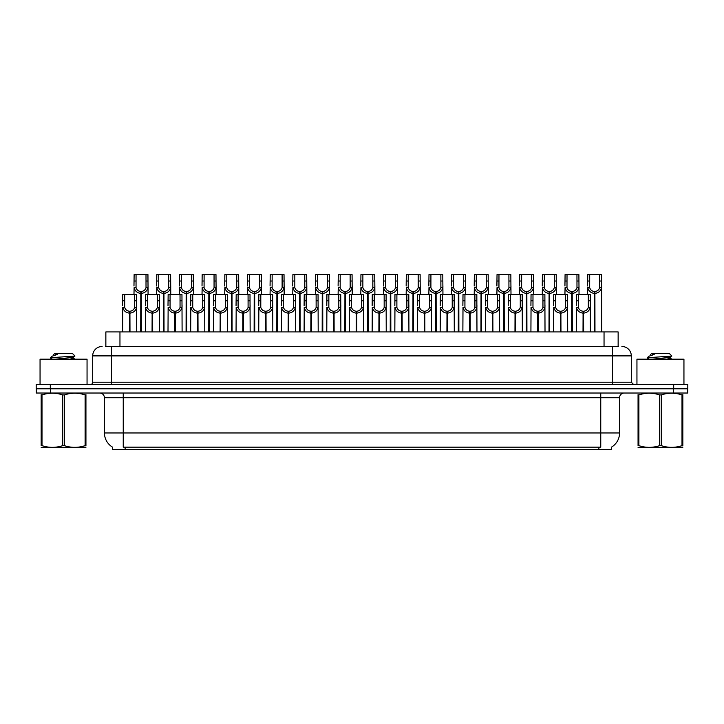 <?xml version="1.0" encoding="UTF-8"?>
<svg xmlns="http://www.w3.org/2000/svg" width="724" height="724" viewBox="0 0 724 724"><rect width="100%" height="100%" fill="white"/><g stroke="black" fill="none" stroke-linecap="round" stroke-linejoin="round"><path stroke-width="1.09" d="M105.858 346.488L105.858 331.918L618.142 331.918L618.142 346.488M611.563 447.079L611.563 449.423L112.437 449.423L112.437 447.079M112.573 447.161A16.453 16.453 0 0 1 104.446 432.97L123.243 432.97L123.243 447.161L600.757 447.161L600.757 432.97L619.554 432.97L619.554 397.72A4.697 4.697 0 0 1 624.26 393.023M104.446 432.97L104.446 397.72C104.165 394.87 102.6 393.295 99.74 393.023M611.427 447.161A16.453 16.453 0 0 0 619.554 432.97M50.39 393.023L687.71 393.023L687.71 388.788L36.291 388.788L36.291 393.023L50.39 393.023L50.39 388.788M687.71 393.023L687.71 388.788M105.65 346.488L618.567 346.488M105.433 346.488L111.496 346.488L111.496 355.891L92.69 355.891L92.69 382.209A2.353 2.353 0 0 1 90.346 384.562M102.093 346.488A9.403 9.403 0 0 0 92.69 355.891M621.907 346.488A9.403 9.403 0 0 1 631.31 355.891L631.31 382.209L633.654 384.562M50.3 384.562L36.2 384.562L36.2 388.788L50.3 388.788L50.3 384.562L673.7 384.562L673.7 388.788L687.8 388.788L687.8 384.562L673.7 384.562M583.019 331.918L583.101 311.239C580.693 310.994 579.1 309.718 578.331 307.41L578.358 294.324L590.232 294.324L590.377 331.918M583.019 313.121C579.517 312.723 577.309 310.822 576.404 307.41L576.277 331.918M576.277 305.727L576.422 294.324L578.358 294.324M583.553 331.918L583.553 311.239C585.969 310.994 587.553 309.718 588.322 307.41L588.304 294.324M583.553 311.239L583.635 331.918M583.101 311.239L583.101 331.918M590.377 305.727L590.25 307.41C589.345 310.822 587.137 312.723 583.635 313.121M594.359 331.918L594.44 291.501C592.033 291.256 590.44 289.98 589.671 287.672L589.698 274.577L601.572 274.577L601.716 331.918M594.359 293.383C590.856 292.985 588.657 291.084 587.743 287.672L587.616 294.324M587.616 285.989L587.761 274.577L589.698 274.577M594.893 331.918L594.893 291.501C597.309 291.256 598.893 289.98 599.662 287.672L599.644 274.577M594.893 291.501L594.974 331.918M594.44 291.501L594.44 331.918M601.716 285.989L601.59 287.672C600.685 291.084 598.476 292.985 594.974 293.383M87.052 384.562L87.052 359.176L40.055 359.176L40.055 384.562M85.939 447.296L41.168 447.369M85.939 445.948L85.939 445.64C85.939 447.912 85.939 447.912 85.939 445.64L85.106 445.64L85.106 394.915C78.228 392.643 71.323 392.643 64.382 394.915L62.726 394.915C55.848 392.643 48.933 392.643 42.001 394.915L41.168 394.915C41.168 392.643 41.168 392.643 41.168 394.915L41.168 394.607M64.382 394.915L64.382 445.64C71.26 447.912 78.174 447.912 85.106 445.64M64.382 445.64L62.726 445.64L62.726 394.915M85.939 394.616L85.939 394.915C85.939 392.643 85.939 392.643 85.939 394.915L85.106 394.915M52.445 359.176L50.418 357.955M55.757 359.176L68.508 357.828L73.323 356.977L74.943 355.973L72.509 353.538L54.599 353.538L53.793 354.488M74.907 356.054L50.761 357.728M50.418 357.719L52.028 356.217L57.314 354.488L55.775 354.488M85.939 394.915L85.939 445.64M42.001 394.915L42.001 445.64L41.168 445.64L41.168 394.915M42.001 445.64C48.879 447.912 55.784 447.912 62.726 445.64M41.168 445.64C41.168 447.912 41.168 447.912 41.168 445.64M73.323 356.977L73.459 358.326L70.617 357.584M69.775 359.176L73.459 358.326M52.028 356.217L57.314 354.488M683.945 384.562L683.945 359.176L636.948 359.176L636.948 384.562M682.832 447.296L638.061 447.369M682.832 445.948L682.832 445.64C682.832 447.912 682.832 447.912 682.832 445.64L681.999 445.64L681.999 394.915C675.121 392.643 668.216 392.643 661.274 394.915L659.618 394.915C652.74 392.643 645.826 392.643 638.894 394.915L638.061 394.915C638.061 392.643 638.061 392.643 638.061 394.915L638.061 394.607M661.274 394.915L661.274 445.64C668.152 447.912 675.067 447.912 681.999 445.64M661.274 445.64L659.618 445.64L659.618 394.915M682.832 394.616L682.832 394.915C682.832 392.643 682.832 392.643 682.832 394.915L681.999 394.915M649.337 359.176L647.31 357.955M652.65 359.176L665.401 357.828L670.216 356.977L671.836 355.973L669.401 353.538L651.491 353.538L650.686 354.488M671.8 356.054L647.654 357.728M647.31 357.719L648.921 356.217L654.206 354.488L652.668 354.488M682.832 394.915L682.832 445.64M638.894 394.915L638.894 445.64L638.061 445.64L638.061 394.915M638.894 445.64C645.772 447.912 652.677 447.912 659.618 445.64M638.061 445.64C638.061 447.912 638.061 447.912 638.061 445.64M670.216 356.977L670.352 358.326L667.51 357.584M666.668 359.176L670.352 358.326M648.921 356.217L654.206 354.488M560.34 331.918L560.421 311.239C558.005 310.994 556.421 309.718 555.652 307.41L555.67 294.324L567.553 294.324L567.697 331.918M560.34 313.121C556.837 312.723 554.629 310.822 553.724 307.41L553.598 331.918M553.598 305.727L553.742 294.324L555.67 294.324M560.874 331.918L560.874 311.239C563.281 310.994 564.874 309.718 565.643 307.41L565.616 294.324M560.874 311.239L560.955 331.918M560.421 311.239L560.421 331.918M567.697 305.727L567.571 307.41C566.666 310.822 564.458 312.723 560.955 313.121M537.661 331.918L537.742 311.239C535.326 310.994 533.733 309.718 532.973 307.41L532.991 294.324L544.873 294.324L545.018 331.918M537.661 313.121C534.149 312.723 531.95 310.822 531.045 307.41L530.918 331.918M530.918 305.727L531.054 294.324L532.991 294.324M538.185 331.918L538.185 311.239C540.602 310.994 542.195 309.718 542.955 307.41L542.937 294.324M538.185 311.239L538.276 331.918M537.742 311.239L537.742 331.918M545.018 305.727L544.882 307.41C543.977 310.822 541.778 312.723 538.276 313.121M514.972 331.918L515.054 311.239C512.646 310.994 511.054 309.718 510.284 307.41L510.311 294.324L522.185 294.324L522.33 331.918M514.972 313.121C511.47 312.723 509.262 310.822 508.357 307.41L508.23 331.918M508.23 305.727L508.375 294.324L510.311 294.324M515.506 331.918L515.506 311.239C517.922 310.994 519.506 309.718 520.275 307.41L520.257 294.324M515.506 311.239L515.588 331.918M515.054 311.239L515.054 331.918M522.33 305.727L522.203 307.41C521.298 310.822 519.09 312.723 515.588 313.121M492.293 331.918L492.374 311.239C489.958 310.994 488.374 309.718 487.605 307.41L487.632 294.324L499.506 294.324L499.651 331.918M492.293 313.121C488.791 312.723 486.582 310.822 485.677 307.41L485.551 331.918M485.551 305.727L485.695 294.324L487.632 294.324M492.827 331.918L492.827 311.239C495.234 310.994 496.827 309.718 497.596 307.41L497.569 294.324M492.827 311.239L492.908 331.918M492.374 311.239L492.374 331.918M499.651 305.727L499.524 307.41C498.619 310.822 496.411 312.723 492.908 313.121M571.679 331.918L571.761 291.501C569.345 291.256 567.761 289.98 566.992 287.672L567.019 274.577L578.892 274.577L579.037 294.324M571.679 293.383C568.177 292.985 565.969 291.084 565.064 287.672L564.937 294.324M564.937 285.989L565.082 274.577L567.019 274.577M572.213 331.918L572.213 291.501C574.63 291.256 576.214 289.98 576.983 287.672L576.956 274.577M572.213 291.501L572.295 331.918M571.761 291.501L571.761 331.918M579.037 285.989L578.91 287.672C578.005 291.084 575.797 292.985 572.295 293.383M549 331.918L549.082 291.501C546.665 291.256 545.072 289.98 544.312 287.672L544.33 274.577L556.213 274.577L556.358 294.324M549 293.383C545.498 292.985 543.29 291.084 542.385 287.672L542.258 294.324M542.258 285.989L542.403 274.577L544.33 274.577M549.534 331.918L549.534 291.501C551.941 291.256 553.534 289.98 554.303 287.672L554.276 274.577M549.534 291.501L549.616 331.918M549.082 291.501L549.082 331.918M556.358 285.989L556.231 287.672C555.317 291.084 553.118 292.985 549.616 293.383M526.312 331.918L526.393 291.501C523.986 291.256 522.393 289.98 521.633 287.672L521.651 274.577L533.525 274.577L533.669 294.324M526.312 293.383C522.809 292.985 520.61 291.084 519.705 287.672L519.57 294.324M519.57 285.989L519.714 274.577L521.651 274.577M526.846 331.918L526.846 291.501C529.262 291.256 530.855 289.98 531.615 287.672L531.597 274.577M526.846 291.501L526.927 331.918M526.393 291.501L526.393 331.918M533.669 285.989L533.543 287.672C532.638 291.084 530.439 292.985 526.927 293.383M503.632 331.918L503.714 291.501C501.307 291.256 499.714 289.98 498.945 287.672L498.972 274.577L510.845 274.577L510.99 294.324M503.632 293.383C500.13 292.985 497.922 291.084 497.017 287.672L496.89 294.324M496.89 285.989L497.035 274.577L498.972 274.577M504.166 331.918L504.166 291.501C506.583 291.256 508.167 289.98 508.936 287.672L508.909 274.577M504.166 291.501L504.248 331.918M503.714 291.501L503.714 331.918M510.99 285.989L510.863 287.672C509.958 291.084 507.75 292.985 504.248 293.383M469.614 331.918L469.695 311.239C467.279 310.994 465.686 309.718 464.926 307.41L464.944 294.324L476.826 294.324L476.971 331.918M469.614 313.121C466.111 312.723 463.903 310.822 462.998 307.41L462.871 331.918M462.871 305.727L463.016 294.324L464.944 294.324M470.148 331.918L470.148 311.239C472.555 310.994 474.148 309.718 474.917 307.41L474.89 294.324M470.148 311.239L470.229 331.918M469.695 311.239L469.695 331.918M476.971 305.727L476.844 307.41C475.93 310.822 473.731 312.723 470.229 313.121M446.925 331.918L447.007 311.239C444.599 310.994 443.007 309.718 442.246 307.41L442.264 294.324L454.138 294.324L454.283 331.918M446.925 313.121C443.423 312.723 441.224 310.822 440.319 307.41L440.183 331.918M440.183 305.727L440.328 294.324L442.264 294.324M447.459 331.918L447.459 311.239C449.876 310.994 451.468 309.718 452.228 307.41L452.21 294.324M447.459 311.239L447.541 331.918M447.007 311.239L447.007 331.918M454.283 305.727L454.156 307.41C453.251 310.822 451.043 312.723 447.541 313.121M424.246 331.918L424.327 311.239C421.92 310.994 420.327 309.718 419.558 307.41L419.585 294.324L431.459 294.324L431.604 331.918M424.246 313.121C420.744 312.723 418.535 310.822 417.63 307.41L417.504 331.918M417.504 305.727L417.648 294.324L419.585 294.324M424.78 331.918L424.78 311.239C427.196 310.994 428.78 309.718 429.549 307.41L429.522 294.324M424.78 311.239L424.861 331.918M424.327 311.239L424.327 331.918M431.604 305.727L431.477 307.41C430.572 310.822 428.364 312.723 424.861 313.121M401.567 331.918L401.648 311.239C399.232 310.994 397.648 309.718 396.879 307.41L396.897 294.324L408.779 294.324L408.924 331.918M401.567 313.121C398.064 312.723 395.856 310.822 394.951 307.41L394.824 331.918M394.824 305.727L394.969 294.324L396.897 294.324M402.101 331.918L402.101 311.239C404.508 310.994 406.101 309.718 406.87 307.41L406.843 294.324M402.101 311.239L402.182 331.918M401.648 311.239L401.648 331.918M408.924 305.727L408.798 307.41C407.893 310.822 405.684 312.723 402.182 313.121M480.953 331.918L481.035 291.501C478.618 291.256 477.035 289.98 476.265 287.672L476.283 274.577L488.166 274.577L488.311 294.324M480.953 293.383C477.451 292.985 475.243 291.084 474.338 287.672L474.211 294.324M474.211 285.989L474.356 274.577L476.283 274.577M481.487 331.918L481.487 291.501C483.894 291.256 485.487 289.98 486.256 287.672L486.229 274.577M481.487 291.501L481.569 331.918M481.035 291.501L481.035 331.918M488.311 285.989L488.184 287.672C487.279 291.084 485.071 292.985 481.569 293.383M458.274 331.918L458.355 291.501C455.939 291.256 454.346 289.98 453.586 287.672L453.604 274.577L465.487 274.577L465.632 294.324M458.274 293.383C454.762 292.985 452.563 291.084 451.658 287.672L451.532 294.324M451.532 285.989L451.667 274.577L453.604 274.577M458.799 331.918L458.799 291.501C461.215 291.256 462.808 289.98 463.568 287.672L463.55 274.577M458.799 291.501L458.88 331.918M458.355 291.501L458.355 331.918M465.632 285.989L465.496 287.672C464.591 291.084 462.392 292.985 458.88 293.383M435.586 331.918L435.667 291.501C433.26 291.256 431.667 289.98 430.898 287.672L430.925 274.577L442.798 274.577L442.943 294.324M435.586 293.383C432.083 292.985 429.875 291.084 428.97 287.672L428.843 294.324M428.843 285.989L428.988 274.577L430.925 274.577M436.12 331.918L436.12 291.501C438.536 291.256 440.12 289.98 440.889 287.672L440.871 274.577M436.12 291.501L436.201 331.918M435.667 291.501L435.667 331.918M442.943 285.989L442.817 287.672C441.912 291.084 439.703 292.985 436.201 293.383M412.906 331.918L412.988 291.501C410.571 291.256 408.988 289.98 408.218 287.672L408.246 274.577L420.119 274.577L420.264 294.324M412.906 293.383C409.404 292.985 407.196 291.084 406.291 287.672L406.164 294.324M406.164 285.989L406.309 274.577L408.246 274.577M413.44 331.918L413.44 291.501C415.848 291.256 417.44 289.98 418.21 287.672L418.182 274.577M413.44 291.501L413.522 331.918M412.988 291.501L412.988 331.918M420.264 285.989L420.137 287.672C419.232 291.084 417.024 292.985 413.522 293.383M378.887 331.918L378.969 311.239C376.552 310.994 374.96 309.718 374.199 307.41L374.218 294.324L386.1 294.324L386.236 331.918M378.887 313.121C375.376 312.723 373.177 310.822 372.272 307.41L372.145 331.918M372.145 305.727L372.281 294.324L374.218 294.324M379.412 331.918L379.412 311.239C381.829 310.994 383.421 309.718 384.182 307.41L384.163 294.324M379.412 311.239L379.494 331.918M378.969 311.239L378.969 331.918M386.236 305.727L386.109 307.41C385.204 310.822 383.005 312.723 379.494 313.121M356.199 331.918L356.28 311.239C353.873 310.994 352.28 309.718 351.511 307.41L351.538 294.324L363.412 294.324L363.557 331.918M356.199 313.121C352.697 312.723 350.488 310.822 349.583 307.41L349.457 331.918M349.457 305.727L349.602 294.324L351.538 294.324M356.733 331.918L356.733 311.239C359.149 310.994 360.733 309.718 361.502 307.41L361.484 294.324M356.733 311.239L356.814 331.918M356.28 311.239L356.28 331.918M363.557 305.727L363.43 307.41C362.525 310.822 360.317 312.723 356.814 313.121M333.52 331.918L333.601 311.239C331.185 310.994 329.601 309.718 328.832 307.41L328.859 294.324L340.733 294.324L340.877 331.918M333.52 313.121C330.017 312.723 327.809 310.822 326.904 307.41L326.777 331.918M326.777 305.727L326.922 294.324L328.859 294.324M334.054 331.918L334.054 311.239C336.461 310.994 338.054 309.718 338.823 307.41L338.796 294.324M334.054 311.239L334.135 331.918M333.601 311.239L333.601 331.918M340.877 305.727L340.751 307.41C339.846 310.822 337.637 312.723 334.135 313.121M310.84 331.918L310.922 311.239C308.505 310.994 306.913 309.718 306.152 307.41L306.171 294.324L318.053 294.324L318.198 331.918M310.84 313.121C307.338 312.723 305.13 310.822 304.225 307.41L304.098 331.918M304.098 305.727L304.243 294.324L306.171 294.324M311.374 331.918L311.374 311.239C313.782 310.994 315.374 309.718 316.135 307.41L316.117 294.324M311.374 311.239L311.456 331.918M310.922 311.239L310.922 331.918M318.198 305.727L318.071 307.41C317.157 310.822 314.958 312.723 311.456 313.121M288.152 331.918L288.233 311.239C285.826 310.994 284.233 309.718 283.464 307.41L283.491 294.324L295.365 294.324L295.51 331.918M288.152 313.121C284.65 312.723 282.451 310.822 281.536 307.41L281.41 331.918M281.41 305.727L281.555 294.324L283.491 294.324M288.686 331.918L288.686 311.239C291.102 310.994 292.695 309.718 293.455 307.41L293.437 294.324M288.686 311.239L288.767 331.918M288.233 311.239L288.233 331.918M295.51 305.727L295.383 307.41C294.478 310.822 292.27 312.723 288.767 313.121M265.473 331.918L265.554 311.239C263.147 310.994 261.554 309.718 260.785 307.41L260.812 294.324L272.686 294.324L272.83 331.918M265.473 313.121C261.97 312.723 259.762 310.822 258.857 307.41L258.73 331.918M258.73 305.727L258.875 294.324L260.812 294.324M266.007 331.918L266.007 311.239C268.423 310.994 270.007 309.718 270.776 307.41L270.749 294.324M266.007 311.239L266.088 331.918M265.554 311.239L265.554 331.918M272.83 305.727L272.704 307.41C271.799 310.822 269.59 312.723 266.088 313.121M390.227 331.918L390.308 291.501C387.892 291.256 386.299 289.98 385.539 287.672L385.557 274.577L397.44 274.577L397.585 294.324M390.227 293.383C386.725 292.985 384.516 291.084 383.611 287.672L383.485 294.324M383.485 285.989L383.63 274.577L385.557 274.577M390.761 331.918L390.761 291.501C393.168 291.256 394.761 289.98 395.521 287.672L395.503 274.577M390.761 291.501L390.842 331.918M390.308 291.501L390.308 331.918M397.585 285.989L397.458 287.672C396.544 291.084 394.345 292.985 390.842 293.383M367.539 331.918L367.62 291.501C365.213 291.256 363.62 289.98 362.86 287.672L362.878 274.577L374.751 274.577L374.896 294.324M367.539 293.383C364.036 292.985 361.837 291.084 360.923 287.672L360.796 294.324M360.796 285.989L360.941 274.577L362.878 274.577M368.073 331.918L368.073 291.501C370.489 291.256 372.082 289.98 372.842 287.672L372.824 274.577M368.073 291.501L368.154 331.918M367.62 291.501L367.62 331.918M374.896 285.989L374.77 287.672C373.865 291.084 371.656 292.985 368.154 293.383M344.859 331.918L344.941 291.501C342.533 291.256 340.941 289.98 340.171 287.672L340.199 274.577L352.072 274.577L352.217 294.324M344.859 293.383C341.357 292.985 339.149 291.084 338.244 287.672L338.117 294.324M338.117 285.989L338.262 274.577L340.199 274.577M345.393 331.918L345.393 291.501C347.81 291.256 349.393 289.98 350.163 287.672L350.135 274.577M345.393 291.501L345.475 331.918M344.941 291.501L344.941 331.918M352.217 285.989L352.09 287.672C351.185 291.084 348.977 292.985 345.475 293.383M322.18 331.918L322.261 291.501C319.845 291.256 318.261 289.98 317.492 287.672L317.51 274.577L329.393 274.577L329.538 294.324M322.18 293.383C318.678 292.985 316.469 291.084 315.564 287.672L315.438 294.324M315.438 285.989L315.583 274.577L317.51 274.577M322.714 331.918L322.714 291.501C325.121 291.256 326.714 289.98 327.483 287.672L327.456 274.577M322.714 291.501L322.795 331.918M322.261 291.501L322.261 331.918M329.538 285.989L329.411 287.672C328.506 291.084 326.298 292.985 322.795 293.383M299.501 331.918L299.582 291.501C297.166 291.256 295.573 289.98 294.813 287.672L294.831 274.577L306.714 274.577L306.849 294.324M299.501 293.383C295.989 292.985 293.79 291.084 292.885 287.672L292.749 294.324M292.749 285.989L292.894 274.577L294.831 274.577M300.026 331.918L300.026 291.501C302.442 291.256 304.035 289.98 304.795 287.672L304.777 274.577M300.026 291.501L300.107 331.918M299.582 291.501L299.582 331.918M306.849 285.989L306.723 287.672C305.818 291.084 303.618 292.985 300.107 293.383M276.812 331.918L276.894 291.501C274.487 291.256 272.894 289.98 272.124 287.672L272.152 274.577L284.025 274.577L284.17 294.324M276.812 293.383C273.31 292.985 271.102 291.084 270.197 287.672L270.07 294.324M270.07 285.989L270.215 274.577L272.152 274.577M277.346 331.918L277.346 291.501C279.763 291.256 281.346 289.98 282.116 287.672L282.098 274.577M277.346 291.501L277.428 331.918M276.894 291.501L276.894 331.918M284.17 285.989L284.043 287.672C283.138 291.084 280.93 292.985 277.428 293.383M242.793 331.918L242.875 311.239C240.458 310.994 238.875 309.718 238.106 307.41L238.124 294.324L250.006 294.324L250.151 331.918M242.793 313.121C239.291 312.723 237.083 310.822 236.178 307.41L236.051 331.918M236.051 305.727L236.196 294.324L238.124 294.324M243.327 331.918L243.327 311.239C245.735 310.994 247.327 309.718 248.097 307.41L248.07 294.324M243.327 311.239L243.409 331.918M242.875 311.239L242.875 331.918M250.151 305.727L250.024 307.41C249.119 310.822 246.911 312.723 243.409 313.121M220.105 331.918L220.196 311.239C217.779 310.994 216.186 309.718 215.426 307.41L215.444 294.324L227.327 294.324L227.463 331.918M220.105 313.121C216.603 312.723 214.404 310.822 213.499 307.41L213.363 331.918M213.363 305.727L213.508 294.324L215.444 294.324M220.639 331.918L220.639 311.239C223.055 310.994 224.648 309.718 225.408 307.41L225.39 294.324M220.639 311.239L220.72 331.918M220.196 311.239L220.196 331.918M227.463 305.727L227.336 307.41C226.431 310.822 224.232 312.723 220.72 313.121M197.426 331.918L197.507 311.239C195.1 310.994 193.507 309.718 192.738 307.41L192.765 294.324L204.639 294.324L204.783 331.918M197.426 313.121C193.923 312.723 191.715 310.822 190.81 307.41L190.684 331.918M190.684 305.727L190.828 294.324L192.765 294.324M197.96 331.918L197.96 311.239C200.376 310.994 201.96 309.718 202.729 307.41L202.711 294.324M197.96 311.239L198.041 331.918M197.507 311.239L197.507 331.918M204.783 305.727L204.657 307.41C203.752 310.822 201.543 312.723 198.041 313.121M174.746 331.918L174.828 311.239C172.412 310.994 170.828 309.718 170.059 307.41L170.077 294.324L181.959 294.324L182.104 331.918M174.746 313.121C171.244 312.723 169.036 310.822 168.131 307.41L168.004 331.918M168.004 305.727L168.149 294.324L170.077 294.324M175.28 331.918L175.28 311.239C177.688 310.994 179.28 309.718 180.05 307.41L180.023 294.324M175.28 311.239L175.362 331.918M174.828 311.239L174.828 331.918M182.104 305.727L181.977 307.41C181.072 310.822 178.864 312.723 175.362 313.121M152.067 331.918L152.149 311.239C149.732 310.994 148.139 309.718 147.379 307.41L147.397 294.324L159.28 294.324L159.425 331.918M152.067 313.121C148.556 312.723 146.357 310.822 145.452 307.41L145.325 331.918M145.325 305.727L145.47 294.324L147.397 294.324M152.601 331.918L152.601 311.239C155.008 310.994 156.601 309.718 157.361 307.41L157.343 294.324M152.601 311.239L152.683 331.918M152.149 311.239L152.149 331.918M159.425 305.727L159.289 307.41C158.384 310.822 156.185 312.723 152.683 313.121M129.379 331.918L129.46 311.239C127.053 310.994 125.46 309.718 124.691 307.41L124.718 294.324L136.592 294.324L136.736 331.918M129.379 313.121C125.876 312.723 123.677 310.822 122.763 307.41L122.637 331.918M122.637 305.727L122.781 294.324L124.718 294.324M129.913 331.918L129.913 311.239C132.329 310.994 133.913 309.718 134.682 307.41L134.664 294.324M129.913 311.239L129.994 331.918M129.46 311.239L129.46 331.918M136.736 305.727L136.61 307.41C135.705 310.822 133.497 312.723 129.994 313.121M254.133 331.918L254.214 291.501C251.798 291.256 250.214 289.98 249.445 287.672L249.472 274.577L261.346 274.577L261.491 294.324M254.133 293.383C250.631 292.985 248.423 291.084 247.518 287.672L247.391 294.324M247.391 285.989L247.536 274.577L249.472 274.577M254.667 331.918L254.667 291.501C257.074 291.256 258.667 289.98 259.436 287.672L259.409 274.577M254.667 291.501L254.748 331.918M254.214 291.501L254.214 331.918M261.491 285.989L261.364 287.672C260.459 291.084 258.251 292.985 254.748 293.383M231.454 331.918L231.535 291.501C229.119 291.256 227.526 289.98 226.766 287.672L226.784 274.577L238.667 274.577L238.811 294.324M231.454 293.383C227.951 292.985 225.743 291.084 224.838 287.672L224.712 294.324M224.712 285.989L224.856 274.577L226.784 274.577M231.988 331.918L231.988 291.501C234.395 291.256 235.988 289.98 236.748 287.672L236.73 274.577M231.988 291.501L232.069 331.918M231.535 291.501L231.535 331.918M238.811 285.989L238.676 287.672C237.771 291.084 235.572 292.985 232.069 293.383M208.765 331.918L208.847 291.501C206.44 291.256 204.847 289.98 204.078 287.672L204.105 274.577L215.978 274.577L216.123 294.324M208.765 293.383C205.263 292.985 203.064 291.084 202.15 287.672L202.023 294.324M202.023 285.989L202.168 274.577L204.105 274.577M209.299 331.918L209.299 291.501C211.716 291.256 213.309 289.98 214.069 287.672L214.051 274.577M209.299 291.501L209.381 331.918M208.847 291.501L208.847 331.918M216.123 285.989L215.996 287.672C215.091 291.084 212.883 292.985 209.381 293.383M186.086 331.918L186.168 291.501C183.76 291.256 182.167 289.98 181.398 287.672L181.425 274.577L193.299 274.577L193.444 294.324M186.086 293.383C182.584 292.985 180.376 291.084 179.471 287.672L179.344 294.324M179.344 285.989L179.489 274.577L181.425 274.577M186.62 331.918L186.62 291.501C189.036 291.256 190.62 289.98 191.389 287.672L191.362 274.577M186.62 291.501L186.702 331.918M186.168 291.501L186.168 331.918M193.444 285.989L193.317 287.672C192.412 291.084 190.204 292.985 186.702 293.383M163.407 331.918L163.488 291.501C161.072 291.256 159.488 289.98 158.719 287.672L158.737 274.577L170.62 274.577L170.764 294.324M163.407 293.383C159.904 292.985 157.696 291.084 156.791 287.672L156.665 294.324M156.665 285.989L156.809 274.577L158.737 274.577M163.941 331.918L163.941 291.501C166.348 291.256 167.941 289.98 168.71 287.672L168.683 274.577M163.941 291.501L164.022 331.918M163.488 291.501L163.488 331.918M170.764 285.989L170.638 287.672C169.733 291.084 167.525 292.985 164.022 293.383M140.718 331.918L140.809 291.501C138.393 291.256 136.8 289.98 136.04 287.672L136.058 274.577L147.94 274.577L148.076 294.324M140.718 293.383C137.216 292.985 135.017 291.084 134.112 287.672L133.976 294.324M133.976 285.989L134.121 274.577L136.058 274.577M141.252 331.918L141.252 291.501C143.669 291.256 145.262 289.98 146.022 287.672L146.004 274.577M141.252 291.501L141.334 331.918M140.809 291.501L140.809 331.918M148.076 285.989L147.949 287.672C147.044 291.084 144.845 292.985 141.334 293.383M598.875 449.423L598.875 447.079M125.125 449.423L125.125 447.079M119.958 346.488L119.958 331.918M604.042 346.488L604.042 331.918M600.757 393.023L600.757 397.72L104.446 397.72M619.554 397.72L600.757 397.72L600.757 432.97L123.243 432.97L123.243 393.023M673.61 393.023L673.61 388.788M111.496 384.562L111.496 382.209L631.31 382.209M92.69 382.209L111.496 382.209L111.496 355.891L612.504 355.891L612.504 384.562M631.31 355.891L612.504 355.891L612.504 346.488M578.358 300.768L576.422 300.768M578.331 307.41L576.404 307.41M590.25 307.41L588.322 307.41M590.232 300.768L588.304 300.768M589.698 281.03L587.761 281.03M589.671 287.672L587.743 287.672M601.59 287.672L599.662 287.672M601.572 281.03L599.644 281.03M555.67 300.768L553.742 300.768M555.652 307.41L553.724 307.41M567.571 307.41L565.643 307.41M567.553 300.768L565.616 300.768M532.991 300.768L531.054 300.768M532.973 307.41L531.045 307.41M544.882 307.41L542.955 307.41M544.873 300.768L542.937 300.768M510.311 300.768L508.375 300.768M510.284 307.41L508.357 307.41M522.203 307.41L520.275 307.41M522.185 300.768L520.257 300.768M487.632 300.768L485.695 300.768M487.605 307.41L485.677 307.41M499.524 307.41L497.596 307.41M499.506 300.768L497.569 300.768M567.019 281.03L565.082 281.03M566.992 287.672L565.064 287.672M578.91 287.672L576.983 287.672M578.892 281.03L576.956 281.03M544.33 281.03L542.403 281.03M544.312 287.672L542.385 287.672M556.231 287.672L554.303 287.672M556.213 281.03L554.276 281.03M521.651 281.03L519.714 281.03M521.633 287.672L519.705 287.672M533.543 287.672L531.615 287.672M533.525 281.03L531.597 281.03M498.972 281.03L497.035 281.03M498.945 287.672L497.017 287.672M510.863 287.672L508.936 287.672M510.845 281.03L508.909 281.03M464.944 300.768L463.016 300.768M464.926 307.41L462.998 307.41M476.844 307.41L474.917 307.41M476.826 300.768L474.89 300.768M442.264 300.768L440.328 300.768M442.246 307.41L440.319 307.41M454.156 307.41L452.228 307.41M454.138 300.768L452.21 300.768M419.585 300.768L417.648 300.768M419.558 307.41L417.63 307.41M431.477 307.41L429.549 307.41M431.459 300.768L429.522 300.768M396.897 300.768L394.969 300.768M396.879 307.41L394.951 307.41M408.798 307.41L406.87 307.41M408.779 300.768L406.843 300.768M476.283 281.03L474.356 281.03M476.265 287.672L474.338 287.672M488.184 287.672L486.256 287.672M488.166 281.03L486.229 281.03M453.604 281.03L451.667 281.03M453.586 287.672L451.658 287.672M465.496 287.672L463.568 287.672M465.487 281.03L463.55 281.03M430.925 281.03L428.988 281.03M430.898 287.672L428.97 287.672M442.817 287.672L440.889 287.672M442.798 281.03L440.871 281.03M408.246 281.03L406.309 281.03M408.218 287.672L406.291 287.672M420.137 287.672L418.21 287.672M420.119 281.03L418.182 281.03M374.218 300.768L372.281 300.768M374.199 307.41L372.272 307.41M386.109 307.41L384.182 307.41M386.1 300.768L384.163 300.768M351.538 300.768L349.602 300.768M351.511 307.41L349.583 307.41M363.43 307.41L361.502 307.41M363.412 300.768L361.484 300.768M328.859 300.768L326.922 300.768M328.832 307.41L326.904 307.41M340.751 307.41L338.823 307.41M340.733 300.768L338.796 300.768M306.171 300.768L304.243 300.768M306.152 307.41L304.225 307.41M318.071 307.41L316.135 307.41M318.053 300.768L316.117 300.768M283.491 300.768L281.555 300.768M283.464 307.41L281.536 307.41M295.383 307.41L293.455 307.41M295.365 300.768L293.437 300.768M260.812 300.768L258.875 300.768M260.785 307.41L258.857 307.41M272.704 307.41L270.776 307.41M272.686 300.768L270.749 300.768M385.557 281.03L383.63 281.03M385.539 287.672L383.611 287.672M397.458 287.672L395.521 287.672M397.44 281.03L395.503 281.03M362.878 281.03L360.941 281.03M362.86 287.672L360.923 287.672M374.77 287.672L372.842 287.672M374.751 281.03L372.824 281.03M340.199 281.03L338.262 281.03M340.171 287.672L338.244 287.672M352.09 287.672L350.163 287.672M352.072 281.03L350.135 281.03M317.51 281.03L315.583 281.03M317.492 287.672L315.564 287.672M329.411 287.672L327.483 287.672M329.393 281.03L327.456 281.03M294.831 281.03L292.894 281.03M294.813 287.672L292.885 287.672M306.723 287.672L304.795 287.672M306.714 281.03L304.777 281.03M272.152 281.03L270.215 281.03M272.124 287.672L270.197 287.672M284.043 287.672L282.116 287.672M284.025 281.03L282.098 281.03M238.124 300.768L236.196 300.768M238.106 307.41L236.178 307.41M250.024 307.41L248.097 307.41M250.006 300.768L248.07 300.768M215.444 300.768L213.508 300.768M215.426 307.41L213.499 307.41M227.336 307.41L225.408 307.41M227.327 300.768L225.39 300.768M192.765 300.768L190.828 300.768M192.738 307.41L190.81 307.41M204.657 307.41L202.729 307.41M204.639 300.768L202.711 300.768M170.077 300.768L168.149 300.768M170.059 307.41L168.131 307.41M181.977 307.41L180.05 307.41M181.959 300.768L180.023 300.768M147.397 300.768L145.47 300.768M147.379 307.41L145.452 307.41M159.289 307.41L157.361 307.41M159.28 300.768L157.343 300.768M124.718 300.768L122.781 300.768M124.691 307.41L122.763 307.41M136.61 307.41L134.682 307.41M136.592 300.768L134.664 300.768M249.472 281.03L247.536 281.03M249.445 287.672L247.518 287.672M261.364 287.672L259.436 287.672M261.346 281.03L259.409 281.03M226.784 281.03L224.856 281.03M226.766 287.672L224.838 287.672M238.676 287.672L236.748 287.672M238.667 281.03L236.73 281.03M204.105 281.03L202.168 281.03M204.078 287.672L202.15 287.672M215.996 287.672L214.069 287.672M215.978 281.03L214.051 281.03M181.425 281.03L179.489 281.03M181.398 287.672L179.471 287.672M193.317 287.672L191.389 287.672M193.299 281.03L191.362 281.03M158.737 281.03L156.809 281.03M158.719 287.672L156.791 287.672M170.638 287.672L168.71 287.672M170.62 281.03L168.683 281.03M136.058 281.03L134.121 281.03M136.04 287.672L134.112 287.672M147.949 287.672L146.022 287.672M147.94 281.03L146.004 281.03M50.825 447.233L50.3 447.541M53.648 354.488L53.648 355.339M73.323 358.181L75.043 359.176M647.718 447.233L647.193 447.541M650.541 354.488L650.541 355.339M670.216 358.181L671.935 359.176"/></g></svg>
